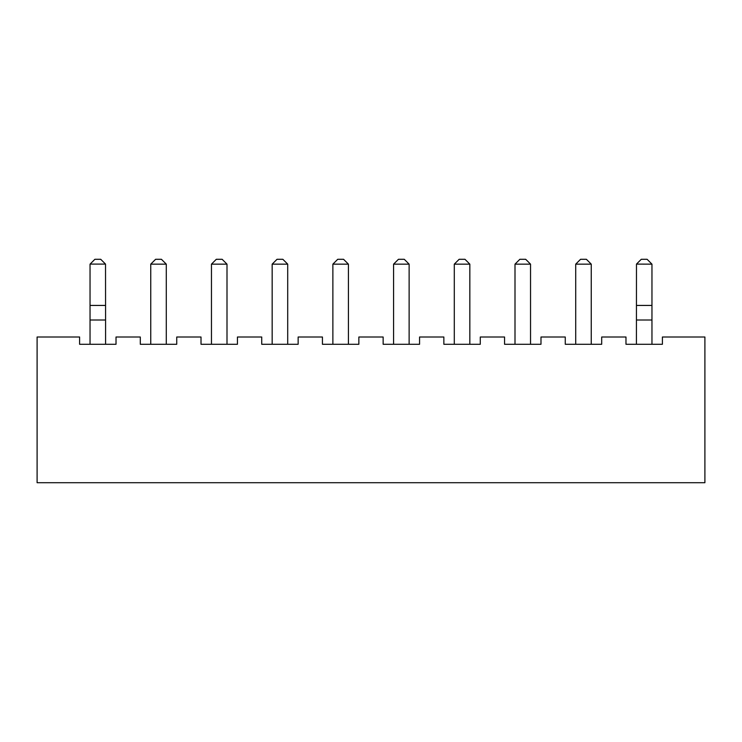 <?xml version="1.0" encoding="UTF-8"?>
<svg xmlns="http://www.w3.org/2000/svg" width="742" height="742" viewBox="0 0 742 742"><rect width="100%" height="100%" fill="white"/><g stroke="black" fill="none" stroke-linecap="round" stroke-linejoin="round"><path stroke-width="1.11" d="M79.598 337.007L37.1 337.007L37.1 482.708L704.9 482.708L704.9 337.007L662.402 337.007L662.402 344.288L625.979 344.288L625.979 337.007L601.697 337.007L601.697 344.288L565.265 344.288L565.265 337.007L540.983 337.007L540.983 344.288L504.56 344.288L504.56 337.007L480.278 337.007L480.278 344.288L443.855 344.288L443.855 337.007L419.564 337.007L419.564 344.288L383.141 344.288L383.141 337.007L358.859 337.007L358.859 344.288L322.436 344.288L322.436 337.007L298.145 337.007L298.145 344.288L261.722 344.288L261.722 337.007L237.44 337.007L237.44 344.288L201.017 344.288L201.017 337.007L176.735 337.007L176.735 344.288L140.303 344.288L140.303 337.007L116.021 337.007L116.021 344.288L79.598 344.288L79.598 337.007M90.097 264.096L105.522 264.096L100.726 259.292L94.893 259.292L90.042 264.152L90.042 344.288M90.042 320.006L105.577 320.006L105.577 344.288M105.522 264.096L105.577 320.006M150.747 264.152L166.291 264.152L161.431 259.292L155.607 259.292L150.747 264.152L150.747 344.288M166.291 264.152L166.291 344.288M211.461 264.152L226.996 264.152L222.146 259.292L216.312 259.292L211.461 264.152L211.461 344.288M226.996 264.152L226.996 344.288M272.166 264.152L287.71 264.152L282.85 259.292L277.026 259.292L272.166 264.152L272.166 344.288M287.71 264.152L287.71 344.288M332.87 264.152L348.415 264.152L343.555 259.292L337.731 259.292L332.87 264.152L332.87 344.288M348.415 264.152L348.415 344.288M393.585 264.152L409.13 264.152L404.269 259.292L398.445 259.292L393.585 264.152L393.585 344.288M409.13 264.152L409.13 344.288M454.29 264.152L469.834 264.152L464.974 259.292L459.15 259.292L454.29 264.152L454.29 344.288M469.834 264.152L469.834 344.288M515.004 264.152L530.539 264.152L525.688 259.292L519.854 259.292L515.004 264.152L515.004 344.288M530.539 264.152L530.539 344.288M575.709 264.152L591.253 264.152L586.393 259.292L580.569 259.292L575.709 264.152L575.709 344.288M591.253 264.152L591.253 344.288M651.903 264.096L647.107 259.292L641.274 259.292L636.478 264.096L651.958 264.152L651.958 344.288M636.478 264.096L636.423 344.288M636.423 320.006L651.958 320.006M90.042 305.435L105.577 305.435M636.423 305.435L651.958 305.435"/></g></svg>
